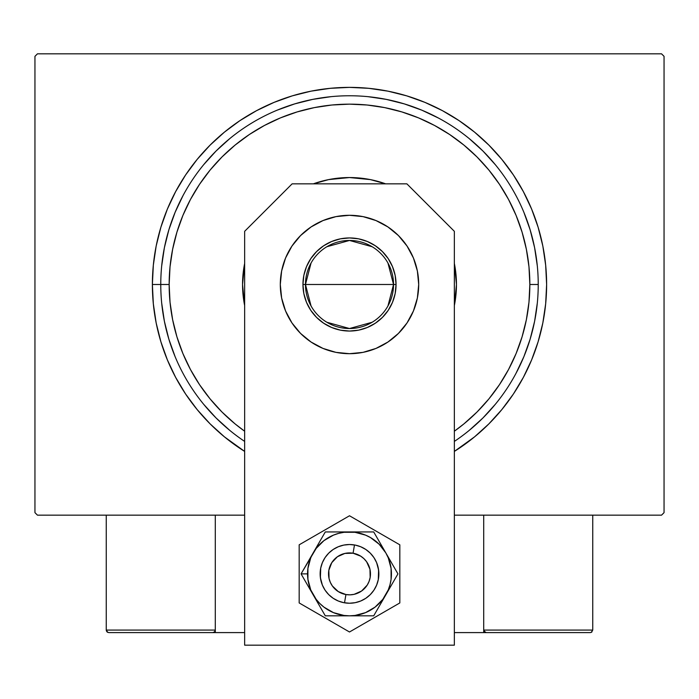 <?xml version="1.0" encoding="UTF-8"?>
<svg xmlns="http://www.w3.org/2000/svg" width="699" height="699" viewBox="0 0 699 699"><rect width="100%" height="100%" fill="white"/><g stroke="black" fill="none" stroke-linecap="round" stroke-linejoin="round"><path stroke-width="1.05" d="M152.382 284.493L160.77 284.493L152.382 284.493L153.334 303.812L156.165 322.947L160.866 341.715L167.384 359.924L175.659 377.416L185.602 394.009L197.127 409.544L210.119 423.874L224.449 436.866L244.65 451.414A197.118 197.118 0 0 1 349.5 87.375A197.118 197.118 0 0 1 454.35 451.414L474.551 436.866L488.881 423.874L501.873 409.544L513.398 394.009L523.341 377.416L531.616 359.924L538.134 341.715L542.835 322.947L545.666 303.812L546.618 284.493L545.666 265.174L542.835 246.039L538.134 227.271L531.616 209.062L523.341 191.57L513.398 174.977L501.873 159.442L488.881 145.112L474.551 132.12L459.016 120.595L442.423 110.652L424.931 102.377L406.722 95.859L387.954 91.158L368.819 88.327L349.5 87.375L330.181 88.327L311.046 91.158L292.278 95.859L274.069 102.377L256.577 110.652L239.984 120.595L224.449 132.12L210.119 145.112L197.127 159.442L185.602 174.977L175.659 191.57L167.384 209.062L160.866 227.271L156.165 246.039L153.334 265.174L152.382 284.493M538.23 284.493L529.842 284.493A180.342 180.342 0 0 1 454.35 431.222L463.909 423.9L477.024 412.017L488.907 398.902L499.453 384.686L508.549 369.509L516.115 353.511L522.074 336.839L526.373 319.679L528.977 302.169L529.842 284.493L528.977 266.817L526.373 249.307L522.074 232.147L516.115 215.475L508.549 199.477L499.453 184.3L488.907 170.084L477.024 156.969L463.909 145.086L449.693 134.54L434.516 125.444L418.518 117.878L401.846 111.919L384.686 107.62L367.176 105.016L349.5 104.151L331.824 105.016L314.314 107.62L297.154 111.919L280.482 117.878L264.484 125.444L249.307 134.54L235.091 145.086L221.976 156.969L210.093 170.084L199.547 184.3L190.451 199.477L182.885 215.475L176.926 232.147L172.627 249.307L170.023 266.817L169.158 284.493L160.77 284.493A188.73 188.73 0 0 0 244.65 441.418A188.73 188.73 0 0 1 349.5 95.763A188.73 188.73 0 0 1 454.35 441.418L454.35 441.418A188.73 188.73 0 0 0 349.5 95.763A188.73 188.73 0 0 0 160.77 284.493L169.158 284.493L170.023 302.169L172.627 319.679L176.926 336.839L182.885 353.511L190.451 369.509L199.547 384.686L210.093 398.902L221.976 412.017L235.091 423.9L244.65 431.222A180.342 180.342 0 0 1 349.5 104.151A180.342 180.342 0 0 1 529.842 284.493L538.23 284.493M661.534 53.823L37.466 53.823L661.534 53.823L664.05 56.339L664.05 512.647L664.05 56.339L661.534 53.823M37.466 515.163L244.65 515.163L37.466 515.163L34.95 512.647L34.95 56.339L34.95 512.647L37.466 515.163M454.35 515.163L661.534 515.163L454.35 515.163M664.05 512.647L661.534 515.163L664.05 512.647M34.95 56.339L37.466 53.823L34.95 56.339M537.321 265.996L534.604 247.673L530.104 229.709L523.866 212.269L530.104 229.709L534.604 247.673L537.321 265.996M495.39 164.763L482.957 151.036L469.23 138.603L482.957 151.036L495.39 164.763M438.465 118.052L421.724 110.127L404.284 103.889L386.32 99.389L367.997 96.672L386.32 99.389L404.284 103.889L421.724 110.127L438.465 118.052M331.003 96.672L312.68 99.389L294.716 103.889L277.276 110.127L294.716 103.889L312.68 99.389L331.003 96.672M229.77 138.603L216.043 151.036L203.61 164.763L216.043 151.036L229.77 138.603M183.059 195.528L175.134 212.269L168.896 229.709L164.396 247.673L161.679 265.996L164.396 247.673L168.896 229.709L175.134 212.269L183.059 195.528M161.679 302.99L164.396 321.313L168.896 339.277L175.134 356.717L168.896 339.277L164.396 321.313L161.679 302.99M203.61 404.223L216.043 417.95L229.77 430.383L216.043 417.95L203.61 404.223M469.23 430.383L482.957 417.95L495.39 404.223L482.957 417.95L469.23 430.383M515.941 373.458L523.866 356.717L530.104 339.277L534.604 321.313L537.321 302.99L534.604 321.313L530.104 339.277L523.866 356.717L515.941 373.458M244.65 305.568A106.947 106.947 0 0 1 242.553 284.493A106.947 106.947 0 0 0 244.65 305.568L242.553 284.493A106.947 106.947 0 0 1 244.65 263.418A106.947 106.947 0 0 0 242.553 284.493L244.65 263.418M313.362 183.837A106.947 106.947 0 0 1 385.638 183.837A106.947 106.947 0 0 0 313.362 183.837L328.635 179.599L349.5 177.546L370.365 179.599L385.638 183.837M454.35 263.418A106.947 106.947 0 0 1 456.447 284.493A106.947 106.947 0 0 0 454.35 263.418L456.447 284.493L454.35 305.568A106.947 106.947 0 0 0 456.447 284.493A106.947 106.947 0 0 1 454.35 305.568M387.945 263.007L393.537 284.493A44.037 44.037 0 0 0 349.5 240.456A44.037 44.037 0 0 0 305.463 284.493L302.947 284.493A46.553 46.553 0 0 1 349.5 237.94A46.553 46.553 0 0 1 396.053 284.493L305.463 284.493A44.037 44.037 0 0 1 349.5 240.456A44.037 44.037 0 0 1 393.537 284.493L387.945 305.979M311.055 305.979L305.463 284.493L311.055 263.007M326.826 246.738L349.5 240.456L372.174 246.738M302.947 284.493L303.838 275.415L306.494 266.677L310.793 258.63L316.586 251.579L323.637 245.786L331.684 241.487L340.422 238.831L349.5 237.94L358.578 238.831L367.316 241.487L375.363 245.786L382.414 251.579L388.207 258.63L392.506 266.677L395.162 275.415L396.053 284.493L395.162 293.571L392.506 302.309L388.207 310.356L382.414 317.407L375.363 323.2L367.316 327.499L358.578 330.155L349.5 331.046L340.422 330.155L331.684 327.499L323.637 323.2L316.586 317.407L310.793 310.356L306.494 302.309L303.838 293.571L302.947 284.493L393.537 284.493A44.037 44.037 0 0 1 349.5 328.53A44.037 44.037 0 0 1 305.463 284.493A44.037 44.037 0 0 0 349.5 328.53A44.037 44.037 0 0 0 393.537 284.493L396.053 284.493A46.553 46.553 0 0 1 349.5 331.046A46.553 46.553 0 0 1 302.947 284.493M372.174 322.248L349.5 328.53L326.826 322.248M483.708 632.595L454.35 632.595L483.708 632.595L483.708 515.163L483.708 632.595L486.224 632.595L483.708 632.595M106.248 630.079L215.292 630.079L214.558 631.861L212.776 632.595L244.65 632.595L215.292 632.595L215.292 515.163L215.292 632.595L108.764 632.595L212.776 632.595L214.558 631.861L215.292 630.079L106.248 630.079L106.248 515.163L106.248 630.079L106.982 631.861L108.764 632.595L106.982 631.861L107.803 632.403L106.248 630.079L106.44 631.04M344.511 602.809L345.935 594.543A20.97 20.97 0 0 1 328.836 570.314A20.97 20.97 0 0 1 353.065 553.215L354.489 544.949A29.358 29.358 0 0 0 320.57 568.89A29.358 29.358 0 0 0 344.511 602.809L344.511 602.809A29.358 29.358 0 0 1 320.57 568.89A29.358 29.358 0 0 1 354.489 544.949L354.489 544.949A29.358 29.358 0 0 1 378.43 578.868A29.358 29.358 0 0 1 344.511 602.809L344.511 602.809A29.358 29.358 0 0 0 378.43 578.868A29.358 29.358 0 0 0 354.489 544.949L353.065 553.215L344.878 553.425L337.407 556.745L331.772 562.678L328.836 570.314L329.046 578.501L330.339 582.398L332.366 585.972L338.299 591.607L345.935 594.543L350.042 594.84L354.122 594.333L361.593 591.013L367.228 585.08L369.072 581.402L370.164 577.444L369.954 569.257L366.634 561.786L363.943 558.676L360.701 556.151L353.065 553.215A20.97 20.97 0 0 1 370.164 577.444A20.97 20.97 0 0 1 345.935 594.543L344.511 602.809M215.1 631.04L214.558 631.861M592.018 631.861L591.197 632.403L592.752 630.079L592.752 515.163L592.752 630.079L483.708 630.079L483.708 515.163L483.708 630.079L484.442 631.861L483.9 631.04L486.224 632.595L590.236 632.595L486.224 632.595L484.442 631.861L485.263 632.403L483.708 630.079L484.442 631.861M591.197 632.403L590.236 632.595L591.197 632.403M592.752 630.079L483.708 630.079M486.224 632.595L485.263 632.403M291.964 322.938L285.568 310.976L281.627 297.992L280.299 284.493A69.201 69.201 0 0 1 349.5 215.292A69.201 69.201 0 0 1 418.701 284.493L417.373 297.992L413.432 310.976L407.036 322.938L398.43 333.423L387.945 342.029L375.983 348.425L362.999 352.366L349.5 353.694L336.001 352.366L323.017 348.425L311.055 342.029L300.57 333.423L291.964 322.938L285.568 310.976L281.627 297.992L280.299 284.493L281.627 270.994L285.568 258.01L291.964 246.048L300.57 235.563L311.055 226.957L323.017 220.561L336.001 216.62L349.5 215.292L362.999 216.62L375.983 220.561L387.945 226.957L398.43 235.563L407.036 246.048L413.432 258.01L417.373 270.994L418.701 284.493L417.373 297.992L413.432 310.976L407.036 322.938M454.35 645.177L454.35 231.317L406.87 183.837L292.13 183.837L244.65 231.317L244.65 645.177L454.35 645.177L454.35 231.317L406.87 183.837L292.13 183.837L244.65 231.317L244.65 645.177L454.35 645.177M387.945 342.029L375.983 348.425M362.999 352.366L349.5 353.694L336.001 352.366L323.017 348.425L311.055 342.029L300.57 333.423M336.001 216.62L349.5 215.292L362.999 216.62L375.983 220.561L387.945 226.957L398.43 235.563L407.036 246.048L413.432 258.01L417.373 270.994L418.701 284.493A69.201 69.201 0 0 1 349.5 353.694A69.201 69.201 0 0 1 280.299 284.493L281.627 270.994L285.568 258.01L291.964 246.048M300.57 235.563L311.055 226.957L323.017 220.561M378.605 570.061L378.29 579.611L376.621 585.115L373.913 590.192L370.26 594.639L365.813 598.292L360.736 601L355.232 602.669L349.5 603.237L343.768 602.669L338.264 601L333.187 598.292L328.74 594.639L325.087 590.192L322.379 585.115L320.395 577.724M320.395 577.697L320.71 568.147L322.379 562.643L325.087 557.566L328.74 553.119L333.187 549.466L338.264 546.758L343.768 545.089L349.5 544.521L355.232 545.089L360.736 546.758L365.813 549.466L370.26 553.119L373.913 557.566L376.621 562.643L378.605 570.034M309.954 589.266L313.178 594.849A41.94 41.94 0 0 1 307.56 573.879L301.068 573.879L325.288 615.819L373.712 615.819L397.932 573.879L373.712 531.939L325.288 531.939L301.068 573.879L309.954 589.266M313.178 552.909L310.749 557.828L307.918 568.401L307.918 579.357L310.749 589.93L316.228 599.41L319.845 603.534L323.969 607.151L333.449 612.63L344.022 615.461L349.5 615.819L354.978 615.461L365.551 612.63L375.031 607.151L382.772 599.41L388.251 589.93L390.007 584.731L391.082 579.357L391.082 568.401L388.251 557.828L385.822 552.909L379.155 544.224L370.47 537.557L365.551 535.128L354.978 532.297L344.022 532.297L338.648 533.372L333.449 535.128L323.969 540.607L316.228 548.348L301.068 573.879L307.56 573.879A41.94 41.94 0 0 1 349.5 531.939L325.288 531.939L313.178 552.909M320.71 579.611L320.142 573.879L320.71 579.611L322.379 585.115L325.087 590.192M378.29 568.147L378.858 573.879L378.29 568.147L376.621 562.643L373.913 557.566M320.71 568.147L322.379 562.643L325.087 557.566M378.29 579.611L376.621 585.115L373.913 590.192M349.5 531.939A41.94 41.94 0 0 1 385.822 552.909L373.712 531.939L349.5 531.939M385.822 552.909A41.94 41.94 0 0 1 385.822 594.849L397.932 573.879L385.822 552.909M385.822 594.849A41.94 41.94 0 0 1 349.5 615.819L373.712 615.819L385.822 594.849M349.5 615.819A41.94 41.94 0 0 1 313.178 594.849L325.288 615.819L349.5 615.819M299.172 544.818L299.172 602.94L349.5 631.992L399.828 602.94L399.828 544.818L349.5 515.766L299.172 544.818L299.172 602.94L349.5 631.992L399.828 602.94L399.828 544.818L349.5 515.766L299.172 544.818M374.428 558.379L375.835 560.895M376.979 563.534L377.862 566.277M378.841 574.84L378.797 575.81M377.862 581.472L377.303 583.316M376.245 585.998L374.926 588.558M373.362 590.978L371.571 593.233M369.57 595.303L367.368 597.173M365 598.807L362.484 600.214M359.845 601.358L357.102 602.241M354.279 602.844L351.422 603.176M348.539 603.22L345.664 602.984M342.833 602.468L340.063 601.682M337.381 600.624L334.821 599.305M332.401 597.741L330.146 595.95M328.076 593.949L326.206 591.747M324.572 589.379L323.165 586.863M322.021 584.224L321.138 581.481M320.159 572.918L320.203 571.948M321.138 566.286L321.697 564.442M322.755 561.76L324.074 559.2M325.638 556.78L327.429 554.525M329.43 552.455L331.632 550.585M334 548.951L336.516 547.544M339.155 546.4L341.898 545.517M344.721 544.914L347.578 544.582M350.461 544.538L353.336 544.774M356.167 545.29L358.937 546.076M361.619 547.134L364.179 548.453M366.599 550.017L368.854 551.808M370.924 553.809L372.794 556.011"/></g></svg>
